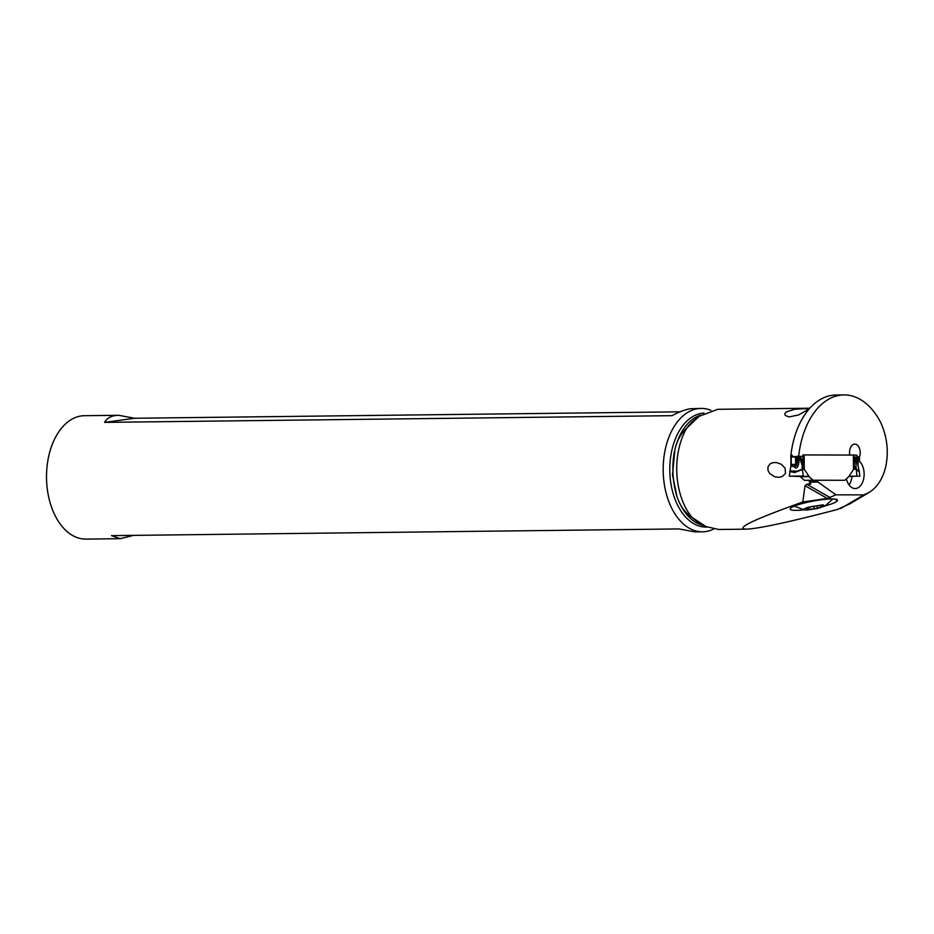<?xml version="1.0" encoding="UTF-8"?>
<svg xmlns="http://www.w3.org/2000/svg" width="934" height="934" viewBox="0 0 934 934"><rect width="100%" height="100%" fill="white"/><g stroke="black" fill="none" stroke-linecap="round" stroke-linejoin="round"><path stroke-width="1.4" d="M802.971 464.105L801.407 458.757L800.31 459.54L803.03 468.354L802.376 468.996L802.037 467.035L803.217 465.832L802.913 454.94L856.641 455.068L858.007 457.1L857.996 465.517M792.277 476.188L800.099 476.492L792.277 476.188M803.217 465.832L803.929 468.763L802.458 469.533L794.612 472.511L789.802 471.518M803.941 468.751L808.809 476.083L807.887 476.083L808.809 476.387L789.265 476.165L803.228 476.06L802.458 469.533M813.024 480.228L844.85 480.286L848.749 476.69L844.85 480.286L813.024 480.228L809.077 476.609A3.888 2.44 89.3 0 0 808.809 476.387A3.888 2.44 -90.7 0 1 809.077 476.609L813.024 480.228L804.314 480.321L810.058 480.333L804.314 480.321L800.368 476.714A3.888 2.44 89.3 0 0 800.099 476.492A3.888 2.44 -90.7 0 1 800.368 476.714L804.314 480.321M859.175 471.145L856.326 469.195L856.069 467.152L854.155 465.938L853.466 469.615L849.018 476.165L849.987 476.177L849.018 476.468L856.828 476.165L856.35 469.592L859.268 471.717L859.852 476.188L849.987 476.177M803.497 467.35L803.03 468.354L803.894 468.658M800.31 459.54C799.737 456.563 799.422 456.131 799.341 458.22L798.558 457.625C799.13 456.201 800.088 456.574 801.407 458.757M799.341 458.22L798.815 463.007L797.344 461.758L798.558 457.625M797.344 461.758L796.737 465.646L795.605 466.264L794.799 464.396L792.055 464.42L791.285 466.311L791.226 457.018L796.504 456.959M818.044 480.228A2.428 1.518 89.3 0 0 817.904 481.255L817.915 482.037L835.93 494.822L863.752 494.88L868.959 492.522C877.096 487.478 882.653 479.025 885.63 467.14C888.899 452.091 887.265 437.229 880.75 422.577A74.522 46.7 89.3 0 0 843.892 394.907A74.522 46.7 89.3 0 0 840.238 395.187A74.522 46.7 89.3 0 0 798.745 456.014A86.967 54.487 89.3 0 0 798.71 456.376L796.679 456.948L796.737 465.646M791.226 457.018L792.195 455.021M790.981 465.704L790.923 457.03M790.911 465.786L792.511 466.428L792.055 464.42M798.815 463.007C797.811 468.203 796.142 469.335 793.807 466.416L794.799 464.396M793.807 466.416L792.511 466.428M802.364 469.078L797.181 471.156L789.895 470.946M854.155 465.938L854.867 458.863C855.521 456.703 856.093 456.329 856.583 457.753L857.459 463.136L856.583 457.753M854.867 458.863L855.953 459.656L856.069 467.152L854.89 468.459L856.268 469.113M854.026 467.455L854.89 468.459L853.781 468.763M856.315 469.65L853.758 468.868M856.828 476.165L859.852 476.188M857.996 465.774L857.61 461.886M858.077 465.903L857.459 463.136M855.953 459.656C855.707 456.668 855.824 456.236 856.303 458.349M791.39 456.469L790.759 456.469A86.967 54.487 -90.7 0 1 790.794 456.107A74.522 46.7 -90.7 0 1 832.287 395.28A74.522 46.7 -90.7 0 1 835.942 395L843.892 394.907M790.759 456.469L791.402 456.457M798.745 456.014L797.694 456.026M791.612 456.096L790.794 456.107M868.959 492.522L849.753 503.905L837.226 509.532C788.763 522.176 758.455 528.726 746.313 529.158L718.783 529.485L705.824 526.531L692.257 517.529A55.865 35.013 89.3 0 0 700.523 523.46M809.836 408.216L717.826 409.302L699.087 416.319L686.688 428.216C680.723 433.866 676.8 440.988 674.92 449.593A55.865 35.013 -90.7 0 1 700.593 415.198M677.092 496.911L677.944 499.083C680.828 506.964 685.568 513.116 692.152 517.529L692.257 517.529M835.93 494.822L827.349 498.452L802.773 501.99C753.411 519.631 734.591 528.691 746.313 529.158M802.773 501.99L805.026 485.715L806.789 484.256L830.431 497.74M817.915 482.037L809.965 482.131L810.84 484.01L806.789 484.256M794.752 409.22L805.482 408.637L808.552 409.267L798.675 414.918L789.043 416.938L785.272 415.443L784.805 413.844L786.054 411.999L794.752 409.22M785.529 473.316L782.377 476.492L778.652 477.344L774.59 476.725L769.698 473.503L767.911 470.106L768.028 466.673L770.118 463.871L772.476 462.75L776.341 462.505L781.268 464.268L785.085 468.203L785.529 473.316M798.71 456.376L802.925 456.376M857.821 457.006L859.455 456.995A8.499 5.324 -90.7 0 0 860.191 452.616A8.499 5.324 -90.7 0 0 854.762 444.105A8.499 5.324 -90.7 0 0 849.543 452.593A8.499 5.324 -90.7 0 0 849.706 454.613L849.706 455.033M859.455 456.995L859.49 461.373A14.57 9.13 -90.7 0 1 864.137 473.993A14.57 9.13 -90.7 0 1 855.17 488.552A14.57 9.13 -90.7 0 1 846.461 479.002L846.239 479.002M809.965 482.131L810.082 480.263M849.076 484.956A14.57 9.13 89.3 0 0 851.936 476.293M859.49 461.373L858.031 461.384M840.612 508.586L863.752 494.88M803.976 509.836A23.957 3.538 -10.6 0 1 790.316 508.738L790.444 508.493A23.957 3.538 -10.6 0 1 790.468 508.458A23.957 3.538 -10.6 0 1 815.989 500.577A23.957 3.538 -10.6 0 1 837.203 499.737A23.957 3.538 -10.6 0 1 837.389 500.566L837.261 500.811A23.957 3.538 -10.6 0 1 825.294 505.808M807.513 507.407L803.754 509.042L804.232 509.894L806.918 510.022L817.215 508.551L824.991 506.018L822.982 504.815L807.513 507.407M806.229 508.341L812.218 506.485L819.854 505.481L822.072 505.282L821.044 505.983L823.368 506.216L816.806 508.353L809.171 509.369L806.953 509.567L807.98 508.867L806.229 508.341M809.171 509.369L808.879 507.781M674.336 451.939A62.041 38.878 89.3 0 0 673.064 474.799A62.041 38.878 89.3 0 0 677.092 496.923L672.492 474.846L674.92 449.593M710.856 410.283A61.702 38.656 89.3 0 0 701.119 408.415A61.702 38.656 89.3 0 0 663.362 475.406A61.702 38.656 89.3 0 0 702.578 531.808A61.702 38.656 89.3 0 0 713.669 529.064M133.55 535.38L120.136 538.684L85.905 539.093A61.702 38.656 -90.7 0 1 46.7 482.691A61.702 38.656 -90.7 0 1 84.457 415.7L118.676 415.291L134.543 418.257L680.045 411.812M701.119 408.415L690.576 408.73C685.369 409.466 679.216 411.789 672.118 415.677L104.608 422.378C107.141 417.778 111.823 415.42 118.676 415.291M120.136 538.684L111.531 535.637L679.041 528.936L694.908 531.901L702.578 531.808M134.543 418.257L104.608 422.378M799.13 476.188L803.228 476.06M853.372 455.045L853.466 469.615M804.267 469.51L804.174 454.94M797.449 456.376L797.484 460.941M797.344 456.539L791.32 456.609M795.534 456.971L795.605 466.264M854.19 455.056L854.248 464.21M800.368 476.714L809.077 476.609M857.459 456.504L857.482 461.069M692.152 517.529A60.091 37.652 -90.7 0 1 676.905 474.6A60.091 37.652 -90.7 0 1 686.688 428.216M809.206 480.333A60.091 37.652 89.3 0 0 809.836 484.221M809.953 481.349L817.904 481.255M827.349 498.452L805.026 485.715M837.261 500.811L835.218 499.106M835.732 499.188L837.389 500.566M821.628 506.777L821.523 506.158M817.378 508.096L816.993 506.03M814.366 508.715L813.888 506.146M696.776 418.257A55.865 35.013 89.3 0 0 686.794 428.216M703.851 525.503A55.865 35.013 -90.7 0 1 677.944 499.083M703.944 413.097A57.009 35.726 89.3 0 0 669.947 474.962A57.009 35.726 89.3 0 0 706.968 527.045M790.888 465.961L789.265 476.165M790.864 457.03L790.923 466.837M857.949 465.074L858.019 465.657M858.066 465.844L858.007 457.1M858.031 465.681L859.268 471.717M804.232 509.894L794.262 506.135M824.991 506.018L832.918 498.943M820.916 505.271L821.044 505.983M807.817 507.991L807.98 508.867"/></g></svg>
